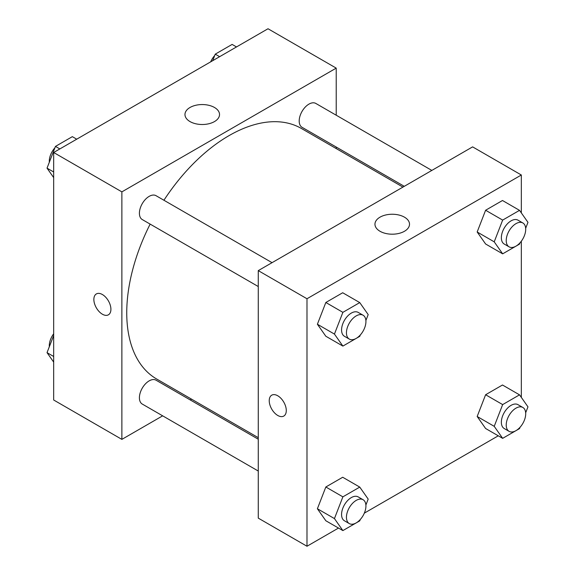 <?xml version="1.0" encoding="UTF-8"?>
<svg xmlns="http://www.w3.org/2000/svg" width="575" height="575" viewBox="0 0 575 575"><rect width="100%" height="100%" fill="white"/><g stroke="black" fill="none" stroke-linecap="round" stroke-linejoin="round"><path stroke-width="0.86" d="M162.653 415.833L121.871 439.379L53.669 399.999L53.669 152.497L268.015 28.75L336.217 68.123L336.217 115.216M336.217 147.035L336.217 148.573M190.03 107.475A17.279 9.976 180 0 1 208.862 105.311A17.279 9.976 180 0 1 219.528 114.533A17.279 9.976 180 0 1 202.249 124.509A17.279 9.976 180 0 1 184.97 114.533A17.279 9.976 180 0 1 190.03 107.475M121.871 439.379L121.871 191.87L53.669 152.497M121.871 191.87L336.217 68.123M96.363 293.933A12.053 6.957 -120 0 0 94.516 303.593A12.053 6.957 -120 0 0 102.393 314.216A12.053 6.957 60 0 1 94.508 303.593A12.053 6.957 60 0 1 96.356 293.933A12.053 6.957 60 0 1 108.416 300.897A12.053 6.957 60 0 1 108.416 314.812A12.053 6.957 60 0 1 102.386 314.216A12.053 6.957 -120 0 0 108.416 314.812M191.54 399.151L190.21 399.92M272.047 262.667L156.041 195.694A13.778 7.957 120 0 0 142.262 203.643A13.778 7.957 120 0 0 142.262 219.557L258.268 286.537M258.268 439.214L156.041 380.19A13.778 7.957 120 0 0 145.425 383.884A13.778 7.957 120 0 0 139.409 397.749A13.778 7.957 120 0 0 142.262 404.06L258.268 471.033M431.832 170.423L315.826 103.442A13.778 7.957 120 0 0 305.203 107.137A13.778 7.957 120 0 0 299.194 121.002A13.778 7.957 120 0 0 302.048 127.305L404.275 186.329M150.147 224.106A144.67 83.526 120 0 0 126.744 312.814A144.67 83.526 120 0 0 156.709 379.04L258.268 437.676M402.946 187.098L301.379 128.462A144.67 83.526 120 0 0 163.925 200.244M338.495 528.058L306.985 546.25L258.268 518.125L258.268 270.624L472.614 146.877L521.331 175.001L521.331 212.894M364.32 513.144L498.273 435.807M317.393 324.243L325.831 336.246L317.393 324.243L325.831 302.493L317.393 324.243L334.442 334.082L342.88 312.34L359.756 302.594L368.187 314.597L365.887 320.534M342.7 292.754L325.831 302.493L342.7 292.754L359.756 302.594M477.171 231.991L485.609 243.994L477.171 231.991L485.609 210.249L477.171 231.991L494.22 241.838L502.658 220.088L519.534 210.349L527.972 222.353L525.672 228.282M502.485 200.502L485.609 210.249L502.485 200.502L519.534 210.349M477.171 416.494L485.609 428.497L477.171 416.494L485.609 394.745L477.171 416.494L494.22 426.334L502.658 404.592L519.534 394.845L527.972 406.848L525.672 412.785M502.485 385.006L485.609 394.745L502.485 385.006L519.534 394.845M306.985 546.25L306.985 298.748L521.331 175.001M521.331 241.205L521.331 397.397M317.393 508.746L325.831 520.749L317.393 508.746L325.831 486.996L317.393 508.746L334.442 518.585L342.88 496.843L359.756 487.097L368.187 499.1L365.887 505.03M342.7 477.25L325.831 486.996L342.7 477.25L359.756 487.097M380.018 231.272A17.279 9.976 180 0 1 374.957 224.214A17.279 9.976 180 0 1 392.236 214.245A17.279 9.976 180 0 1 409.515 224.214A17.279 9.976 180 0 1 398.849 233.436A17.279 9.976 180 0 1 380.018 231.272M306.985 298.748L258.268 270.624M286.285 410.543A12.053 6.957 60 0 1 283.784 416.063A12.053 6.957 60 0 1 271.731 409.105A12.053 6.957 60 0 1 271.731 395.183A12.053 6.957 60 0 1 281.017 398.41A12.053 6.957 60 0 1 286.285 410.543M271.731 395.183A12.053 6.957 -120 0 0 271.731 409.105A12.053 6.957 -120 0 0 283.784 416.063M360.273 335.009L359.756 336.346L342.88 346.085L334.442 334.082M363.077 315.222L358.203 312.412A13.778 7.957 120 0 0 347.588 316.099A13.778 7.957 120 0 0 341.572 329.964A13.778 7.957 120 0 0 344.425 336.274L349.298 339.085A13.778 7.957 120 0 0 363.077 331.135A13.778 7.957 120 0 0 363.077 315.222A13.778 7.957 120 0 0 352.461 318.917A13.778 7.957 120 0 0 346.445 332.781A13.778 7.957 120 0 0 349.298 339.085M342.88 346.085L325.831 336.246M342.88 312.34L325.831 302.493M520.052 242.758L519.534 244.095L502.658 253.841L494.22 241.838M522.855 222.971L517.989 220.16A13.778 7.957 120 0 0 507.366 223.855A13.778 7.957 120 0 0 501.357 237.719A13.778 7.957 120 0 0 504.21 244.023L509.076 246.84A13.778 7.957 120 0 0 522.855 238.884A13.778 7.957 120 0 0 522.855 222.971A13.778 7.957 120 0 0 512.239 226.665A13.778 7.957 120 0 0 506.223 240.53A13.778 7.957 120 0 0 509.076 246.84M502.658 253.841L485.609 243.994M502.658 220.088L485.609 210.249M360.273 519.512L359.756 520.849L342.88 530.588L334.442 518.585M363.077 499.725L358.203 496.908A13.778 7.957 120 0 0 347.588 500.602A13.778 7.957 120 0 0 341.572 514.467A13.778 7.957 120 0 0 344.425 520.777L349.298 523.588A13.778 7.957 120 0 0 363.077 515.631A13.778 7.957 120 0 0 363.077 499.725A13.778 7.957 120 0 0 352.461 503.412A13.778 7.957 120 0 0 346.445 517.284A13.778 7.957 120 0 0 349.298 523.588M342.88 530.588L325.831 520.749M342.88 496.843L325.831 486.996M520.052 427.261L519.534 428.598L502.658 438.344L494.22 426.334M522.855 407.474L517.989 404.663A13.778 7.957 120 0 0 507.366 408.351A13.778 7.957 120 0 0 501.357 422.223A13.778 7.957 120 0 0 504.21 428.526L509.076 431.336A13.778 7.957 120 0 0 522.855 423.387A13.778 7.957 120 0 0 522.855 407.474A13.778 7.957 120 0 0 512.239 411.168A13.778 7.957 120 0 0 506.223 425.033A13.778 7.957 120 0 0 509.076 431.336M502.658 438.344L485.609 428.497M502.658 404.592L485.609 394.745M53.669 177.603L47.028 168.152L55.466 146.402L72.342 136.656L76.727 139.193M53.669 171.982L47.028 168.152M59.85 148.932L55.466 146.402M54.948 147.739A13.778 7.957 120 0 0 49.285 161.216A13.778 7.957 120 0 0 49.328 162.215M212.714 60.677L215.244 54.151L232.12 44.412L236.505 46.942M219.628 56.681L215.244 54.151M214.727 55.488A13.778 7.957 120 0 0 210.68 61.856M53.669 362.106L47.028 352.647L53.669 335.52M53.669 356.486L47.028 352.647M53.669 333.795A13.778 7.957 120 0 0 49.285 345.719A13.778 7.957 120 0 0 49.328 346.718"/></g></svg>
